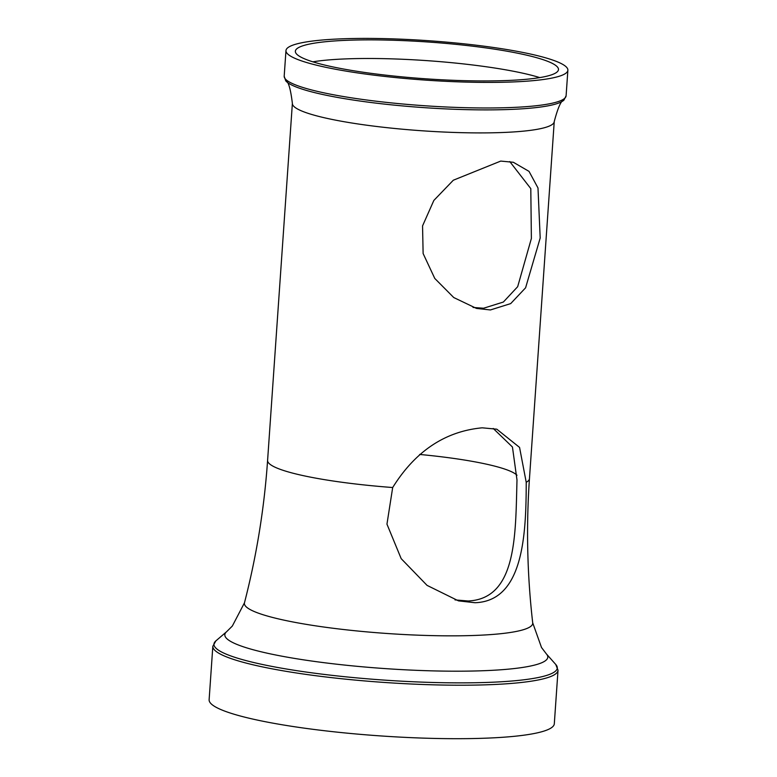 <?xml version="1.0" encoding="UTF-8"?>
<svg xmlns="http://www.w3.org/2000/svg" width="777" height="777" viewBox="0 0 777 777"><rect width="100%" height="100%" fill="white"/><g stroke="black" fill="none" stroke-linecap="round" stroke-linejoin="round"><path stroke-width="1.17" d="M473.038 307.439L483.566 308.236L503.37 302.039L517.676 286.684L531.381 238.461L530.798 188.617L509.77 161.558M500.738 161.082L513.335 162.276L529.02 171.377L537.995 187.976L540.19 238.024L525.592 287.801L510.693 303.603L490.404 309.955L476.486 308.42L453.749 297.542L434.77 278.438L423.125 253.535L422.552 225.903L433.848 200.437L453.321 180.215L500.738 161.082M526.223 482.313C526.175 536.208 522.97 601.107 475.019 602.729L458.508 600.874L427.049 585.372L401.185 558.653L386.956 524.145L392.686 487.529C415.297 451.214 445.143 431.303 482.226 427.816L496.794 429.186L519.56 447.406L526.223 482.313A131.245 18.347 -176 0 0 529.458 478.642C526.126 526.825 527.204 574.883 532.701 622.814L541.511 647.503L546.367 653.894A161.878 22.63 -176 0 1 484.226 670.687A161.878 22.63 -176 0 1 303.904 659.896A161.878 22.63 -176 0 1 226.631 631.701L215.86 640.899A172.086 24.058 4 0 0 298.009 670.862A172.086 24.058 4 0 0 489.704 682.332A172.086 24.058 4 0 0 555.769 664.481L546.367 653.894M455.031 599.902L468.113 600.99C517.113 598.805 515.462 534.246 516.996 479.982L512.451 447.018L493.21 428.448M312.791 61.839A131.876 18.434 -176 0 1 345.843 58.897A131.876 18.434 -176 0 1 539.753 77.593M212.83 646.289A173.009 24.184 -176 0 0 308.119 674.689A173.009 24.184 -176 0 0 490.102 684.673A173.009 24.184 -176 0 0 558.022 670.25L554.312 723.727A173.009 24.184 -176 0 1 486.392 738.15A173.009 24.184 -176 0 1 304.399 728.166A173.009 24.184 -176 0 1 209.12 699.776L212.83 646.289L215.86 640.899M512.412 81.964A141.297 19.755 -176 0 1 363.782 73.815A141.297 19.755 -176 0 1 285.965 50.631A141.297 19.755 -176 0 1 341.433 38.85A141.297 19.755 -176 0 1 490.064 46.999A141.297 19.755 -176 0 1 567.88 70.192A141.297 19.755 -176 0 1 512.412 81.964M347.134 40.287A131.876 18.434 -176 0 1 485.848 47.892A131.876 18.434 -176 0 1 558.478 69.541A131.876 18.434 -176 0 1 506.711 80.526A131.876 18.434 -176 0 1 367.987 72.921A131.876 18.434 -176 0 1 295.357 51.282A131.876 18.434 -176 0 1 347.134 40.287M392.686 487.529A131.245 18.347 -176 0 1 267.589 460.47C264.238 508.644 256.527 556.099 244.464 602.816A144.512 20.202 4 0 0 322.3 626.816A144.512 20.202 4 0 0 475.98 635.392A144.512 20.202 4 0 0 532.701 622.814M285.965 50.631L284.188 76.195L285.713 80.769A140.52 19.648 4 0 0 370.056 102.389A140.52 19.648 4 0 0 510.023 109.45A140.52 19.648 4 0 0 563.956 100.078C561.256 100.165 558.022 107.323 554.244 121.552A131.245 18.347 -176 0 1 502.719 132.498A131.245 18.347 -176 0 1 364.656 124.922A131.245 18.347 -176 0 1 292.375 103.38L267.589 460.47M284.188 76.195A141.297 19.755 4 0 0 362.004 99.378A141.297 19.755 4 0 0 510.635 107.537A141.297 19.755 4 0 0 566.103 95.756L567.88 70.192M419.619 454.448A119.949 16.764 -176 0 1 516.987 475.242M554.244 121.552L529.458 478.642M558.022 670.25L555.769 664.481M563.956 100.078L566.103 95.756M285.713 80.769C288.374 81.226 290.598 88.763 292.375 103.38M244.464 602.816L232.333 626.048L226.631 631.701"/></g></svg>
